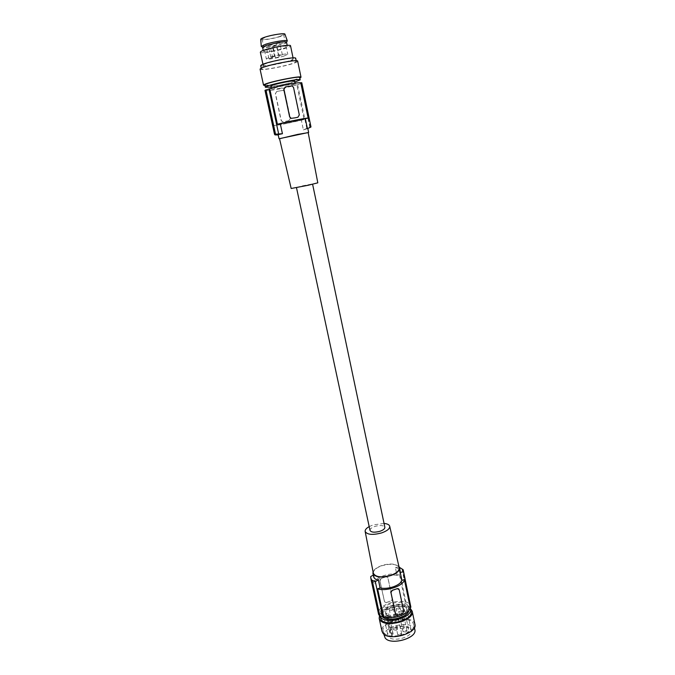 <?xml version="1.0" encoding="UTF-8"?>
<svg xmlns="http://www.w3.org/2000/svg" width="675" height="675" viewBox="0 0 675 675"><rect width="100%" height="100%" fill="white"/><g stroke="black" fill="none" stroke-linecap="round" stroke-linejoin="round"><path stroke-width="0.51" stroke-dasharray="3.38 2.53" d="M398.866 609.061L400.115 607.846L397.415 607.458L396.166 608.673L398.866 609.061M386.311 602.674L384.59 601.864L379.839 580.483L384.581 602.108L386.235 602.581L391.205 600.952L392.546 599.062L387.821 577.412L385.99 576.737L387.847 577.724L392.335 598.826L391.12 600.86L386.235 602.581M380.05 580.711L381.139 578.517L386.066 576.821M373.005 583.681L379.021 611.449C379.628 605.07 396.436 599.172 405.228 602.167L399.448 574.56C390.656 571.826 373.697 577.623 373.005 583.681L375.477 582.829L373.748 574.838L373.292 575.083M405.228 602.167L405.903 601.931L409.523 603.543L410.813 606.184M378.633 614.512L378.337 611.693L379.021 611.449M407.354 604.893C402.131 598.531 378.641 605.239 380.86 612.503L381.679 614.098C386.463 620.722 410.687 613.929 408.324 606.665L407.354 604.893M403.321 570.527L410.4 604.479M402.283 568.839L409.523 603.543M390.69 633.217L392.749 633.395L388.808 613.896L387.821 614.917L391.863 635.513C397.162 638.516 409.978 633.732 408.552 629.311C407.725 623.287 388.716 627.075 389.821 633.049L390.69 633.217L386.404 613.271L388.471 613.423M396.335 630.248L397.575 628.982L394.9 628.56L393.652 629.826L396.335 630.248M400.452 635.099L401.709 633.817L398.993 633.378L397.735 634.66L400.452 635.099M405.717 632.011L406.957 630.745L404.241 630.307L403 631.572L405.717 632.011M403.076 628.965L404.308 627.708L401.608 627.278L400.376 628.535L403.076 628.965M392.749 633.395L393.095 633.884L392.116 634.93M402.823 569.717L410.088 604.589M384.033 632.829C389.332 640.617 416.492 632.981 413.775 624.518L412.695 622.485C406.856 615.026 380.599 622.569 383.147 631.032L384.033 632.829M414.838 629.64L413.767 627.581C407.911 620.047 381.687 627.598 384.252 636.145M410.4 628.805L411.21 630.349C413.286 636.871 392.656 642.701 388.555 636.727L387.855 635.318C385.881 628.796 405.979 623.017 410.4 628.805M405.92 607.399L406.713 608.884C408.738 615.136 387.982 620.933 383.923 615.229L383.231 613.87C381.316 607.618 401.532 601.881 405.92 607.399M370.718 576.551L378.337 611.693M371.351 579.378L378.945 614.402M399.448 574.56L397.01 575.395L395.339 567.439L398.587 567L405.903 601.931M401.954 568.865L409.21 603.653M387.821 614.917L387.568 615.473C392.85 618.334 405.751 613.6 404.359 609.356C403.582 603.551 384.48 607.373 385.535 613.111L386.404 613.271M381.139 578.517L385.99 576.737M414.931 624.299L413.767 622.097C407.464 614.098 379.266 622.198 381.991 631.302M410.408 608.529C404.089 602.783 382.328 607.652 379.527 615.44M382.759 617.11L381.333 614.014C381.232 606.842 403.017 601.391 407.869 607.357L408.848 610.512M410.138 607.93L409.472 607.028C404.08 600.32 379.645 606.386 379.713 614.444L379.755 615.364M411.058 611.508L409.995 609.525C404.182 602.277 377.831 609.795 380.329 618.038M373.655 576.762L373.748 574.838M399.575 567.422L398.587 567M395.339 567.439C398.301 568.367 399.971 569.573 400.359 571.058M397.01 575.395C393.01 574.678 388.648 575.083 383.94 576.619C379.342 578.281 376.523 580.348 375.477 582.829M370.01 530.432C369.934 528.947 371.554 527.614 374.878 526.433C379.232 525.192 382.404 525.226 384.404 526.534L384.86 527.276M302.324 185.887L312.533 183.946L302.324 185.887M398.874 566.3L394.689 564.367C390.69 563.676 386.319 564.097 381.594 565.625C376.945 567.287 374.102 569.346 373.073 571.784M395.786 614.824L397.389 615.195L402.418 613.398L403.523 611.137L398.95 589.123M392.091 610.36L393.348 609.128L390.665 608.749L389.407 609.981L392.091 610.36M373.359 573.252C373.233 570.4 376.034 567.903 381.746 565.785C391.019 563.271 396.841 563.929 399.212 567.759M396.183 615.001L397.457 613.752L394.732 613.356L393.457 614.604L396.183 615.001M401.49 611.98L402.747 610.748L400.022 610.343L398.765 611.575L401.49 611.98M369.183 526.601L373.233 524.88L384.05 523.437M381.054 578.433L379.839 580.483M317.798 182.832L291.17 188.494M308.171 132.553L279.517 138.645M279.543 138.738L308.188 132.646M287.162 123.247L304.113 119.517C295.456 121.812 276.067 125.719 273.805 125.617L287.162 123.247M307.403 128.621L303.387 129.904L301.328 120.082M309.833 127.195L310.88 126.79L301.784 83.135L300.729 83.557L309.833 127.195L306.788 128.402L297.624 84.653L296.84 84.805L304.113 119.517M300.729 83.557L297.624 84.653M264.98 90.366L266.228 90.636C268.625 91.26 288.2 87.522 296.84 84.805M280.53 88.273L271.569 89.252C272.683 88.307 277.644 86.948 286.453 85.16L295.338 84.198C294.165 85.151 289.238 86.51 280.53 88.273M285.39 86.932L291.938 85.885L293.355 87.531L299.135 115.003L298.139 117.188M303.387 129.904L306.788 128.402M310.551 126.967L310.981 126.934M310.171 127.027L301.092 83.489M310.88 126.79L301.784 83.135M278.21 134.941L278.775 134.932L276.64 125.052M265.435 90.787L274.995 134.89M266.228 90.636L273.805 125.617M265.343 90.298L274.885 134.317M278.775 134.932L278.151 134.637M294.671 81.042C293.515 82.029 288.579 83.396 279.872 85.16C274.362 86.172 271.375 86.484 270.894 86.096M271.114 87.109L294.882 82.055M264.862 84.923C264.457 86.704 294.747 80.629 299.084 78.072L299.708 77.515M264.98 85.489C270.65 85.632 294.705 80.519 299.827 78.081M260.069 69.162C259.723 71.44 292.376 64.977 297.017 61.864L297.675 61.163M295.751 62.1L296.359 61.45L294.671 61.054C288.605 60.792 264.6 66.116 261.832 68.335L261.385 68.884C261.056 71.01 291.465 64.986 295.751 62.1M260.702 65.737L263.334 66.15C270.565 66.015 291.802 61.223 295.102 58.961L295.701 58.303M263.545 64.741L263.149 65.23C262.862 67.12 289.111 61.931 292.748 59.392L293.254 58.835C293.785 56.877 266.617 62.269 263.545 64.741M260.339 52.22C260.103 54.354 286.436 49.199 290.031 46.432L290.528 45.799M272.59 51.047C267.03 52 263.993 52.178 263.461 51.57C264.507 50.262 269.477 48.735 278.362 46.98C283.922 46.035 286.942 45.866 287.423 46.474C286.318 47.79 281.374 49.317 272.59 51.047M286.538 42.255C286.538 42.736 285.145 43.428 282.361 44.331L271.704 46.887C266.136 47.832 263.09 47.992 262.55 47.351M261.968 46.837C266.954 46.972 273.898 45.765 282.8 43.208C285.803 42.238 287.314 41.487 287.348 40.956L287.322 40.871M260.727 39.352C260.719 40.703 273.662 38.753 280.741 36.366C283.525 35.446 284.926 34.72 284.943 34.206M279.889 36.416L283.618 34.476C283.804 33.244 272.008 34.999 265.663 37.159L262.052 39.057C261.959 40.281 273.552 38.551 279.889 36.416M284.023 56.033L287.778 54.287C287.997 53.241 276.286 55.105 269.941 57.139L266.304 58.852C266.169 59.881 277.695 58.042 284.023 56.033M269.367 58.632L272.658 57.797L269.367 58.632M279.011 55.645L282.344 54.802L279.011 55.645M275.906 57.721L279.188 56.886L275.906 57.721M271.282 57.333L274.598 56.489L271.282 57.333M266.844 46.828L270.135 45.976L266.844 46.828M276.488 43.732L279.821 42.862L276.488 43.732M273.409 45.959L276.691 45.115L273.409 45.959M268.734 45.419L272.059 44.558L268.734 45.419M276.708 91.454L283.238 90.332L284.757 91.842L290.393 118.361L288.858 120.656L290.225 118.42L284.588 91.927L283.137 90.383L276.767 91.42L275.332 93.707L281.036 120.26L282.293 121.728L283.213 121.795L288.925 120.631M288.858 120.656L283.272 121.77L282.403 121.686L281.197 120.201L275.493 93.622L276.767 91.42M385.535 613.111L389.821 633.049L385.543 613.128M392.993 633.682L388.707 613.702M387.568 615.473L391.863 635.513M414.408 627.581L413.775 624.518M406.713 608.884L411.21 630.349M371.115 579.53L378.388 613.077M388.808 613.896L393.095 633.884M381.392 614.976L380.86 612.503M387.425 615.322L391.719 635.352M397.575 628.982L393.348 609.128M406.957 630.745L402.747 610.748M401.709 633.817L397.457 613.752M404.308 627.708L400.115 607.846M408.552 629.311L404.359 609.356M265.115 90.61L274.582 134.3M271.569 89.252L271.35 88.231M296.215 60.75L296.359 61.45M262.955 64.294L263.149 65.23M263.461 51.57L263.225 50.473M283.618 34.476L287.778 54.287M268.903 58.59L266.363 46.769M278.556 55.612L276.024 43.672M275.451 57.679L272.945 45.908M270.81 57.291L268.253 45.368M261.233 68.183L261.385 68.884M403 631.572L398.765 611.575M279.188 56.886L276.691 45.115M262.052 39.057L266.304 58.852M295.338 84.198L295.118 83.177M393.652 629.826L389.407 609.981M400.376 628.535L396.166 608.673M274.598 56.489L272.059 44.558M287.423 46.474L287.196 45.385M383.231 613.87L387.855 635.318M272.658 57.797L270.135 45.976M383.805 634.087L383.147 631.032M397.735 634.66L393.457 614.604M408.839 609.137L408.324 606.665M293.06 57.898L293.254 58.835M282.344 54.802L279.821 42.862"/><path stroke-width="1.01" d="M395.558 614.562L390.943 592.54L395.786 614.824M399.575 567.422L403.152 569.692L410.889 607.247L410.206 607.492L404.376 579.538L401.912 580.39L400.224 572.341L403.515 571.885L410.889 607.247M373.292 575.083L370.718 576.551L370.794 578.045L371.849 580.458L379.434 615.473L382.978 617.186L383.67 616.942C392.512 620.241 410.172 613.896 410.206 607.492M379.434 615.473L378.633 614.512L371.056 579.563M403.152 569.692L403.321 570.527M395.778 614.807L397.474 615.296L402.502 613.491L403.751 611.39L399.178 589.663L397.271 588.651L392.2 590.423L390.943 592.54M383.805 634.087L385.147 637.959C390.454 645.832 417.58 638.187 414.838 629.64L414.408 627.581M382.978 617.186L375.3 581.614L372.153 580.264L379.789 615.541L380.666 617.288C385.602 624.426 411.421 617.962 410.611 609.812L410.138 607.93M379.527 615.44L379.181 618.308L381.991 631.302L382.944 633.226C388.614 641.613 417.867 633.395 414.931 624.299L412.223 611.288L410.408 608.529M379.181 618.308L380.118 620.182C385.754 628.341 415.108 620.156 412.223 611.288M408.848 610.512C408.265 617.262 388.058 622.392 382.759 617.11M379.789 615.541L381.215 619.793C386.471 627.37 413.741 619.751 411.058 611.508L410.535 609.002M375.3 581.614L378.371 579.867C375.663 579.547 374.093 578.509 373.655 576.762L372.938 573.421C375.275 577.42 381.324 578.112 391.095 575.48C397.027 573.227 399.887 570.653 399.668 567.742L398.874 566.3M383.67 616.942L377.612 588.828L380.109 587.959C384.159 588.752 388.623 588.347 393.483 586.752C398.191 585.014 401.001 582.896 401.912 580.39M378.371 579.867L380.109 587.959M377.612 588.828C386.446 591.84 404.266 585.605 404.376 579.538M403.498 571.05L403.515 571.885M399.668 567.742L400.224 572.341M312.601 184.258L384.86 527.276C384.944 528.744 383.324 530.069 380.017 531.267C374.591 532.693 371.258 532.415 370.01 530.432L296.494 187.675M390.715 592.304L392.116 590.338L397.271 588.651M398.714 588.878L397.187 588.566M384.05 523.437C387.349 523.758 389.23 524.686 389.711 526.238L399.212 567.759C399.49 570.594 396.731 573.109 390.935 575.311C381.409 577.867 375.545 577.184 373.359 573.252L365.15 531.453C364.956 529.85 366.306 528.23 369.183 526.601M373.073 571.784L372.938 573.421M389.711 526.238C389.914 528.66 387.256 530.879 381.729 532.879C372.676 535.25 367.149 534.777 365.15 531.453M308.137 185.271L317.798 182.832L308.171 132.553L279.517 138.645L291.17 188.494L308.137 185.271M308.188 132.646L297.751 134.393L279.543 138.738M310.846 127.102L307.403 128.621L305.319 118.64L277.4 124.259C286.04 121.939 306.568 117.821 308.146 118.074L300.788 82.806L301.793 82.814L310.981 126.934L301.59 82.654M279.037 138.746L278.151 134.637L282.437 133.718L274.506 134.291L264.98 90.366L269.738 88.72C278.353 85.944 299.093 82.004 300.788 82.806M285.323 86.965L283.787 89.362L289.642 116.902L283.964 89.269L285.39 86.932L292.039 85.835L293.541 87.438L299.32 114.936L297.911 117.248L294.992 117.838L297.911 117.248M291.119 118.353L294.992 117.838L291.119 118.353L289.82 116.834M291.009 118.395L289.642 116.902M269.738 88.72L277.4 124.259M305.319 118.64L308.146 118.074M274.582 134.3L274.995 134.89L278.21 134.941M275.13 134.08L265.587 90.028M278.598 133.675L268.928 88.872M275.518 134.106L265.95 89.961M282.437 133.718L280.277 123.677M271.35 88.231L270.894 86.096C272 85.126 276.961 83.751 285.778 81.97C291.279 80.958 294.241 80.654 294.671 81.042L295.118 83.177M294.882 82.055L300.198 79.853C300.932 78.047 269.418 84.4 265.832 86.797L265.368 87.261L271.114 87.109M300.198 79.853L299.708 77.515C300.434 75.651 268.903 81.996 265.326 84.442L264.862 84.923L265.368 87.261M299.827 78.081L301.016 77.228C301.809 75.229 267.857 82.063 264.043 84.687L263.545 85.193L264.98 85.489M301.016 77.228L297.675 61.163C298.392 58.784 264.296 65.576 260.55 68.572L260.069 69.162L263.545 85.193M296.215 60.75L295.701 58.303C296.342 56.025 264.659 62.319 261.149 65.171L260.702 65.737L261.233 68.183M293.06 57.898L290.528 45.799C291.018 43.605 263.748 48.971 260.727 51.671L260.339 52.22L262.955 64.294M263.225 50.473L262.558 47.242L266.583 45.326L277.459 42.711C282.682 41.825 285.694 41.639 286.487 42.162L287.196 45.385M287.348 40.956L287.288 40.837C286.799 39.631 273.038 41.799 265.646 44.263L261.284 46.364L261.968 46.837M287.322 40.871L284.943 34.206C285.247 32.797 271.932 34.763 264.777 37.209C262.018 38.138 260.668 38.855 260.727 39.352L261.276 46.406M370.794 578.045L371.115 579.53M307.817 128.453L308.652 132.452M262.558 47.242L261.284 46.364M286.487 42.162L287.288 40.837"/></g></svg>
